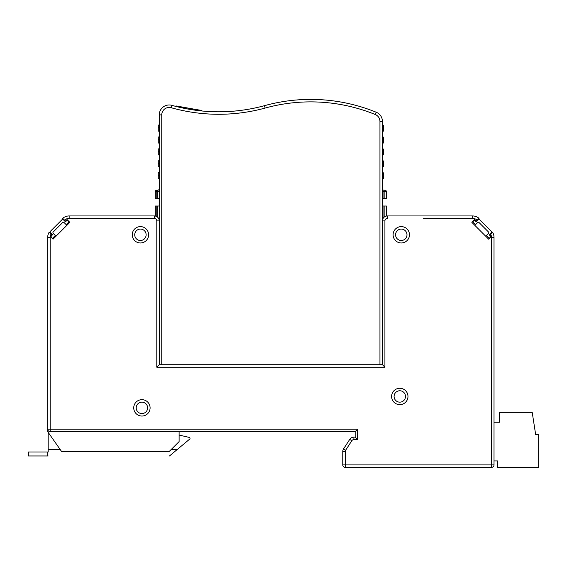 <?xml version="1.0" encoding="UTF-8"?>
<svg xmlns="http://www.w3.org/2000/svg" width="567" height="567" viewBox="0 0 567 567"><rect width="100%" height="100%" fill="white"/><g stroke="black" fill="none" stroke-linecap="round" stroke-linejoin="round"><path stroke-width="0.85" d="M458.207 218.423L472.552 218.423A7.442 7.442 0 0 1 477.258 220.102L479.023 218.345L476.23 221.13L474.657 219.549L471.85 222.356L488.683 239.189L491.476 236.382L490.71 234.001L492.532 232.187A9.915 9.915 0 0 1 494.02 237.41L494.02 464.897A2.481 2.481 0 0 1 491.539 467.371L345.239 467.371A2.481 2.481 0 0 1 342.766 464.897L342.766 451.594A4.961 4.961 -67 0 1 343.559 448.894L349.74 439.382A4.961 4.961 -19.8 0 1 353.893 437.122L355.162 437.122L357.642 439.602L353.9 439.602A2.481 2.481 -19.8 0 0 351.816 440.729L349.74 439.382M355.162 437.122L355.162 431.664L50.172 431.664A2.481 2.481 0 0 1 47.692 429.191L47.692 237.41A9.915 9.915 0 0 1 49.18 232.187L51.795 234.802L50.229 236.382L50.172 237.41L50.229 236.382L53.029 239.189L69.854 222.356L67.055 219.549L65.474 221.13L62.689 218.345L64.447 220.102A7.442 7.442 0 0 1 69.16 218.423L83.498 218.423M52.497 234.802L50.392 232.697A0.992 0.992 0 0 1 50.392 231.293L61.966 219.727A0.992 0.992 0 0 1 63.369 219.727L65.474 221.832L66.523 220.776A0.992 0.992 0 0 1 67.927 220.776L68.983 221.832L66.176 224.631L64.071 222.533A0.992 0.992 0 0 0 62.668 222.533L53.199 231.995A0.992 0.992 0 0 0 53.199 233.398L55.304 235.503L52.497 238.31L51.448 237.261A0.992 0.992 0 0 1 51.448 235.858L52.497 234.802L50.392 232.697L52.497 234.802L51.448 235.858L52.497 234.802M488.797 232.697A0.992 0.992 0 0 0 488.506 231.995L479.037 222.533A0.992 0.992 0 0 0 477.634 222.533L475.536 224.631L472.729 221.832L473.778 220.776A0.992 0.992 0 0 1 475.181 220.776L476.23 221.832L478.335 219.727A0.992 0.992 0 0 1 479.739 219.727L491.313 231.293A0.992 0.992 0 0 1 491.313 232.697L489.208 234.802L490.264 235.858A0.992 0.992 0 0 1 490.264 237.261L489.208 238.31L486.401 235.503L488.506 233.398A0.992 0.992 0 0 0 488.506 231.995A0.992 0.992 0 0 1 488.797 232.697M471.85 222.356L488.683 239.189L471.85 222.356L474.657 219.549L471.85 222.356M69.854 222.356L67.055 219.549L69.854 222.356L53.029 239.189L69.854 222.356M47.692 237.41A9.915 9.915 0 0 1 48.067 234.71A9.915 9.915 0 0 0 47.692 237.41L50.172 237.41L50.172 429.191L357.642 429.191L357.642 439.602M48.188 432.373L48.188 451.998L28.35 451.998L28.35 455.967L47.692 455.967L47.692 451.998M48.188 455.967L47.692 455.967M169.483 455.967L189.662 439.134A0.992 0.992 0 0 0 190.016 438.411L190.016 438.334A0.992 0.992 0 0 0 189.25 437.405L179.108 435.066L189.25 437.405M64.071 222.533A0.992 0.992 0 0 0 62.668 222.533A0.992 0.992 0 0 1 64.071 222.533M53.199 231.995A0.992 0.992 0 0 0 53.199 233.398A0.992 0.992 0 0 1 53.199 231.995M52.497 238.31L51.448 237.261L52.497 238.31M50.392 231.293L61.966 219.727L50.392 231.293M63.369 219.727L65.474 221.832L66.523 220.776L65.474 221.832L63.369 219.727M479.037 222.533A0.992 0.992 0 0 0 477.634 222.533A0.992 0.992 0 0 1 479.037 222.533M472.729 221.832L473.778 220.776L472.729 221.832M475.181 220.776L476.23 221.832L478.335 219.727L476.23 221.832L475.181 220.776M479.739 219.727L491.313 231.293L479.739 219.727M491.313 232.697L489.208 234.802L490.264 235.858L489.208 234.802L491.313 232.697M491.476 236.382L491.539 237.41L491.476 236.382L489.909 234.802L492.532 232.187M393.101 234.788A8.186 8.186 0 0 0 401.28 242.974A8.186 8.186 0 0 0 409.466 234.788A8.186 8.186 0 0 0 401.28 226.609A8.186 8.186 0 0 0 393.101 234.788M407.978 396.461A8.186 8.186 0 0 0 399.792 388.275A8.186 8.186 0 0 0 391.613 396.461A8.186 8.186 0 0 0 399.792 404.64A8.186 8.186 0 0 0 407.978 396.461M133.734 407.864A8.186 8.186 0 0 0 141.913 416.043A8.186 8.186 0 0 0 150.099 407.864A8.186 8.186 0 0 0 141.913 399.678A8.186 8.186 0 0 0 133.734 407.864M148.611 234.788A8.186 8.186 0 0 0 140.425 226.609A8.186 8.186 0 0 0 132.246 234.788A8.186 8.186 0 0 0 140.425 242.974A8.186 8.186 0 0 0 148.611 234.788M62.689 218.345A9.915 9.915 0 0 1 69.16 215.942L154.316 215.942A4.961 4.961 117.4 0 1 159.27 220.903L159.27 364.716L156.79 367.196L156.79 220.903A2.481 2.481 117.4 0 0 154.316 218.423L69.16 218.423L69.16 215.942M386.403 216.041L386.403 206.027L383.923 206.027L383.923 217.359L383.923 206.027L383.923 217.359L383.923 206.027L383.923 217.359L383.923 206.027L382.434 206.027L382.434 151.361L383.427 151.928L383.427 149.071L382.434 148.497L382.434 139.454L383.427 140.028L383.427 137.164L382.434 136.597L382.434 121.437L382.434 364.716L382.434 220.903A4.961 4.961 27.6 0 1 387.396 215.942L472.552 215.942A9.915 9.915 0 0 1 479.023 218.345M159.27 114.888A9.915 9.915 0 0 1 171.872 105.342A173.573 173.573 0 0 0 264.463 105.682A173.573 173.573 0 0 1 201.533 110.941L201.611 110.452L198.308 109.885L201.611 110.452L201.533 110.941A173.573 173.573 0 0 0 264.463 105.682L265.122 108.07A176.054 176.054 0 0 1 171.199 107.73A7.442 7.442 0 0 0 161.751 114.888L161.751 364.716L161.751 114.888L159.27 114.888L159.27 364.716L382.434 364.716L384.915 367.196L156.79 367.196L156.79 364.716M49.18 232.187L50.995 234.001L50.229 236.382M47.692 429.191L50.172 429.191L50.172 431.664A2.481 2.481 0 0 1 47.692 429.191L47.692 431.664L61.583 451.502L169.193 451.502L179.108 441.587L179.108 431.664M355.162 431.664L357.642 429.191M401.28 229.082A5.705 5.705 0 0 0 395.575 234.788A5.705 5.705 0 0 0 401.28 240.493A5.705 5.705 0 0 0 406.986 234.788A5.705 5.705 0 0 0 401.28 229.082M141.913 413.57A5.705 5.705 0 0 0 147.618 407.864A5.705 5.705 0 0 0 141.913 402.159A5.705 5.705 0 0 0 136.215 407.864A5.705 5.705 0 0 0 141.913 413.57M140.425 240.493A5.705 5.705 0 0 0 146.13 234.788A5.705 5.705 0 0 0 140.425 229.082A5.705 5.705 0 0 0 134.726 234.788A5.705 5.705 0 0 0 140.425 240.493M399.792 402.159A5.705 5.705 0 0 0 405.497 396.461A5.705 5.705 0 0 0 399.792 390.755A5.705 5.705 0 0 0 394.086 396.461A5.705 5.705 0 0 0 399.792 402.159M171.199 107.73L171.872 105.342A173.573 173.573 0 0 0 177.145 106.731L177.251 106.142L184.799 107.539L177.251 106.142L177.145 106.731M185.189 107.638L198.514 109.913L185.189 107.638L185.048 108.488A173.573 173.573 0 0 1 184.807 108.446A173.573 173.573 0 0 0 184.877 108.46L185.04 107.546L193.935 109.133M159.27 136.597L158.278 137.164L159.27 136.597M159.27 148.497L158.278 149.071L159.27 148.497M159.27 172.304L158.278 172.871L159.27 172.304M157.782 198.585L157.782 190.158A1.488 1.488 0 0 0 159.27 188.669A1.488 1.488 0 0 1 157.782 190.158A1.488 1.488 0 0 0 159.27 188.669A1.488 1.488 0 0 1 157.782 190.158A1.488 1.488 0 0 0 159.27 188.669A1.488 1.488 0 0 1 157.782 190.158L156.79 190.158L156.79 198.585L159.27 198.585M384.915 198.585L384.915 191.646L383.923 191.646L383.923 190.158A1.488 1.488 0 0 1 382.434 188.669A1.488 1.488 0 0 0 383.923 190.158A1.488 1.488 0 0 1 382.434 188.669A1.488 1.488 0 0 0 383.923 190.158A1.488 1.488 0 0 1 382.434 188.669A1.488 1.488 0 0 0 383.923 190.158A1.488 1.488 0 0 1 382.434 188.669A1.488 1.488 0 0 0 383.923 190.158L384.915 190.158A1.488 1.488 0 0 1 386.403 191.646L386.403 198.585L382.434 198.585M171.872 105.342A173.573 173.573 0 0 0 177.308 106.773L177.386 106.305L184.835 107.574L177.386 106.305L177.308 106.773M351.193 104.186A173.573 173.573 0 0 1 371.031 110.218M265.122 108.07A171.092 171.092 0 0 1 375.326 114.548L376.261 112.252A173.573 173.573 0 0 0 264.463 105.682A173.573 173.573 0 0 1 376.261 112.252A9.915 9.915 0 0 1 382.434 121.437L379.954 121.437L379.954 364.716M159.27 131.14L158.278 131.14L158.278 125.264L159.27 124.697M159.27 143.04L158.278 143.04L158.278 137.164M159.27 154.947L158.278 154.947L158.278 149.071M159.27 166.847L158.278 166.847L158.278 160.971L159.27 160.397M159.27 178.747L158.278 178.747L158.278 172.871M159.27 206.027L155.308 206.027L155.308 216.041M156.79 198.585L155.308 198.585L155.308 191.646A1.488 1.488 0 0 1 156.79 190.158A1.488 1.488 0 0 0 155.308 191.646L159.27 191.646M383.427 140.028L383.427 143.04L382.434 143.04M383.427 151.928L383.427 154.947L382.434 154.947M382.434 160.397L383.427 160.971L383.427 166.847L382.434 166.847M382.434 172.304L383.427 172.871L383.427 178.747L382.434 178.747M382.434 124.697L383.427 125.264L383.427 131.14L382.434 131.14M186.352 107.773L184.679 107.51M184.665 107.461L194.757 109.275M177.244 106.178L182.517 107.078M189.364 108.354L185.04 107.546M192.766 108.942L192.61 109.814L192.766 108.942M180.689 106.88L184.955 107.602L180.689 106.88M494.02 422.245L499.47 422.245L499.47 412.329L532.2 412.329L535.673 434.641L538.65 434.641L538.65 467.371L497.486 467.371L497.486 460.928L494.02 460.928M423.202 218.423L472.552 218.423L472.552 215.942M384.915 364.716L384.915 367.196L384.915 364.716M48.734 433.153L48.188 433.153M48.188 449.518L60.194 449.518M171.177 449.518L177.209 449.518M343.559 448.894L345.643 450.248A2.481 2.481 -67 0 0 345.239 451.594L345.239 464.897L494.02 464.897M494.02 237.41L491.539 237.41L491.539 467.371M384.915 367.196L384.915 220.903A2.481 2.481 27.6 0 1 387.396 218.423L387.396 215.942M345.643 450.248L351.816 440.729M118.503 218.423L154.316 218.423L154.316 215.942M384.915 220.903L382.434 220.903M159.27 220.903L156.79 220.903M353.9 437.122L353.9 439.602M345.239 451.594L342.766 451.594M342.766 464.897L345.239 464.897L345.239 467.371M375.326 114.548A7.442 7.442 0 0 1 379.954 121.437M384.915 216.608L384.915 206.027M376.261 112.252A9.915 9.915 0 0 1 382.434 121.437M158.278 128.128L159.27 127.554M158.278 140.028L159.27 139.454M158.278 151.928L159.27 151.361M158.278 163.828L159.27 163.261M158.278 175.735L159.27 175.16M156.79 206.027L156.79 216.608M157.782 217.359L157.782 206.027M382.434 163.261L383.427 163.828M382.434 175.16L383.427 175.735M382.434 127.554L383.427 128.128M383.923 198.585L383.923 191.646L382.434 191.646M386.403 191.646L384.915 191.646L384.915 190.158M176.387 105.979L176.287 106.518L176.387 105.979M176.401 106.546L176.493 106.043M176.897 106.121L176.798 106.646M177.258 106.759L177.358 106.206M198.308 109.885L198.188 110.572L198.308 109.885M198.301 110.586L198.4 109.892M199.109 110.026L198.996 110.671M201.413 110.926L201.498 110.43M189.413 109.296L189.569 108.396M190.257 108.517L190.101 109.417M193.078 108.984L192.929 109.863M195.587 110.246L195.728 109.438M196.012 109.488L195.87 110.281M185.6 107.709L185.452 108.566M188.896 109.211L189.052 108.297M189.456 108.368L189.3 109.275M192.497 109.8L192.645 108.921M177.421 106.802L177.499 106.334M177.903 106.405L177.818 106.901M182.035 107.865L182.163 107.135M182.446 107.177L182.319 107.928M184.693 108.417L184.835 107.574M184.807 108.446L184.955 107.602"/></g></svg>

